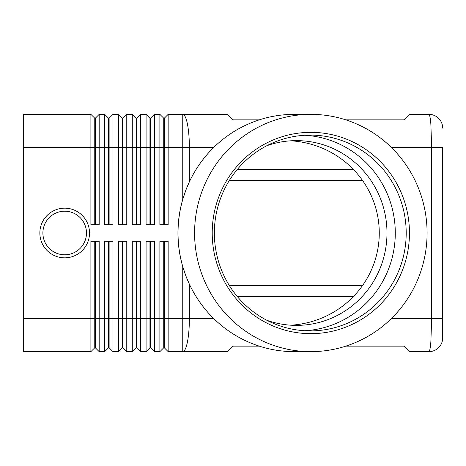 <?xml version="1.0" encoding="UTF-8"?>
<svg xmlns="http://www.w3.org/2000/svg" width="466" height="466" viewBox="0 0 466 466"><rect width="100%" height="100%" fill="white"/><g stroke="black" fill="none" stroke-linecap="round" stroke-linejoin="round"><path stroke-width="0.7" d="M89.519 233A24.832 24.832 0 0 1 64.687 257.832A24.832 24.832 0 0 1 39.855 233A24.832 24.832 0 0 1 64.687 208.168A24.832 24.832 0 0 1 89.519 233M266.878 145.701A92.379 90.509 -90 0 1 296.475 140.621A92.379 90.509 -90 0 1 386.984 233A92.379 90.509 -90 0 1 296.475 325.379A92.379 90.509 -90 0 1 266.878 320.299M345.877 119.873L404.069 119.873L409.591 114.356L428.906 114.356A13.794 13.794 0 0 1 438.657 118.393A13.794 13.794 0 0 0 428.906 114.356C429.664 114.502 430.31 117.735 430.858 124.049L431.667 147.466L442.7 147.466L442.7 337.85L442.7 318.534L431.667 318.534L430.858 341.951C430.31 348.265 429.664 351.498 428.906 351.644A13.794 13.794 0 0 0 438.657 347.607A13.794 13.794 0 0 1 428.906 351.644L409.591 351.644L404.069 346.127L345.877 346.127M193.903 292.869A118.416 116.017 -90 0 1 193.873 292.811A118.416 116.017 -90 0 1 189.371 284.161L186.074 276.454L182.748 266.616A125.074 122.465 0 0 1 177.942 233A125.074 122.465 0 0 1 182.748 199.384L186.074 189.546L189.371 181.839A118.416 116.017 -90 0 1 193.873 173.189A118.416 116.017 -90 0 1 193.903 173.131M163.747 241.277L163.747 347.782L164.294 347.782L168.156 351.644L227.484 351.644L233 346.127L259.224 346.127M94.761 224.723L94.761 118.218L95.314 118.218L95.314 224.723M23.3 318.534L23.3 351.644L90.899 351.644L94.761 347.782L95.314 347.782L99.176 351.644L99.176 241.277L90.899 241.277L90.899 318.534L23.3 318.534L23.3 114.356L90.899 114.356L90.899 224.723L99.176 224.723L99.176 114.356L104.699 114.356L104.699 224.723L112.976 224.723L112.976 114.356L118.492 114.356L118.492 224.723L126.769 224.723L126.769 114.356L132.292 114.356L132.292 224.723L140.569 224.723L140.569 114.356L146.085 114.356L146.085 224.723L154.363 224.723L154.363 114.356L159.879 114.356L159.879 224.723L168.156 224.723L168.156 114.356L182.748 114.356A33.109 6.629 90 0 1 187.431 124.049A33.109 6.629 90 0 1 189.371 147.466L213.708 147.466M90.899 114.356L94.761 118.218M108.561 224.723L108.561 118.218L109.114 118.218L109.114 224.723M104.699 114.356L108.561 118.218M122.354 224.723L122.354 118.218L122.907 118.218L122.907 224.723M118.492 114.356L122.354 118.218M136.154 224.723L136.154 118.218L136.701 118.218L136.701 224.723M132.292 114.356L136.154 118.218M149.947 224.723L149.947 118.218L150.501 118.218L150.501 224.723M146.085 114.356L149.947 118.218M163.747 224.723L163.747 118.218L164.294 118.218L164.294 224.723M159.879 114.356L163.747 118.218M108.561 241.277L108.561 347.782L109.114 347.782L112.976 351.644L112.976 241.277L104.699 241.277L104.699 351.644L99.176 351.644L95.314 347.782L95.314 241.277M94.761 241.277L94.761 318.534L90.899 318.534L90.899 351.644M122.354 241.277L122.354 347.782L122.907 347.782L126.769 351.644L126.769 241.277L118.492 241.277L118.492 351.644L112.976 351.644L109.114 347.782L109.114 318.534L94.761 318.534L94.761 347.782M149.947 241.277L149.947 347.782L150.501 347.782L154.363 351.644L154.363 241.277L146.085 241.277L146.085 351.644L140.569 351.644L140.569 241.277L132.292 241.277L132.292 351.644L126.769 351.644L122.907 347.782L122.907 241.277M136.154 241.277L136.154 347.782L136.701 347.782L136.701 318.534L150.501 318.534L150.501 347.782L154.363 351.644L159.879 351.644L159.879 318.534L150.501 318.534L150.501 241.277M182.748 266.616L182.748 318.534L164.294 318.534L164.294 347.782L168.156 351.644L168.156 241.277L159.879 241.277L159.879 318.534L164.294 318.534L164.294 241.277M108.561 347.782L104.699 351.644L108.561 347.782M122.354 347.782L118.492 351.644L122.354 347.782M136.701 347.782L140.569 351.644L136.701 347.782M136.154 347.782L132.292 351.644L136.154 347.782M149.947 347.782L146.085 351.644L149.947 347.782M163.747 347.782L159.879 351.644L163.747 347.782M229.278 180.575L362.612 180.575M362.612 285.425L229.278 285.425M259.224 119.873L233 119.873L227.484 114.356L182.748 114.356L182.748 147.466L189.371 147.466L189.371 181.839M194.59 233A118.644 116.244 -90 0 1 310.834 114.356A118.644 116.244 -90 0 1 427.083 233A118.644 116.244 -90 0 1 310.834 351.644A118.644 116.244 -90 0 1 194.59 233M310.834 351.644L294.267 351.644A118.644 116.244 -90 0 1 193.938 292.928A118.644 116.244 -90 0 1 178.024 233A118.644 116.244 -90 0 1 193.938 173.072A118.644 116.244 -90 0 1 294.267 114.356L310.834 114.356M406.201 233A97.895 95.914 -90 0 1 310.28 330.895A97.895 95.914 -90 0 1 214.366 233A97.895 95.914 -90 0 1 310.28 135.105A97.895 95.914 -90 0 1 406.201 233M409.457 233A100.656 98.617 -90 0 1 310.834 333.656A100.656 98.617 -90 0 1 212.216 233A100.656 98.617 -90 0 1 310.834 132.344A100.656 98.617 -90 0 1 409.457 233M304.828 135.262A97.895 95.914 -90 0 1 395.285 233A97.895 95.914 -90 0 1 304.828 330.738M290.848 325.198A94.289 92.379 180 0 0 379.266 233A94.289 92.379 180 0 0 290.848 140.802M109.114 241.277L109.114 318.534L136.701 318.534L136.701 241.277M164.294 118.218L168.156 114.356M150.501 118.218L154.363 114.356M136.701 118.218L140.569 114.356M122.907 118.218L126.769 114.356M109.114 118.218L112.976 114.356M95.314 118.218L99.176 114.356M438.657 347.607A13.794 13.794 0 0 0 442.7 337.85A13.794 13.794 0 0 1 438.657 347.607M442.7 128.15A13.794 13.794 0 0 0 438.657 118.393A13.794 13.794 0 0 1 442.7 128.15M86.484 233A21.797 21.797 0 0 1 64.687 254.797A21.797 21.797 0 0 1 42.889 233A21.797 21.797 0 0 1 64.687 211.203A21.797 21.797 0 0 1 86.484 233M391.393 147.466L431.667 147.466L431.667 318.534L391.393 318.534M23.3 147.466L182.748 147.466L182.748 199.384M213.708 318.534L189.371 318.534A33.109 6.629 90 0 1 187.431 341.951A33.109 6.629 90 0 1 182.748 351.644L182.748 318.534L189.371 318.534L189.371 284.161M237.252 296.463L353.496 296.463M353.496 169.537L237.252 169.537"/></g></svg>
